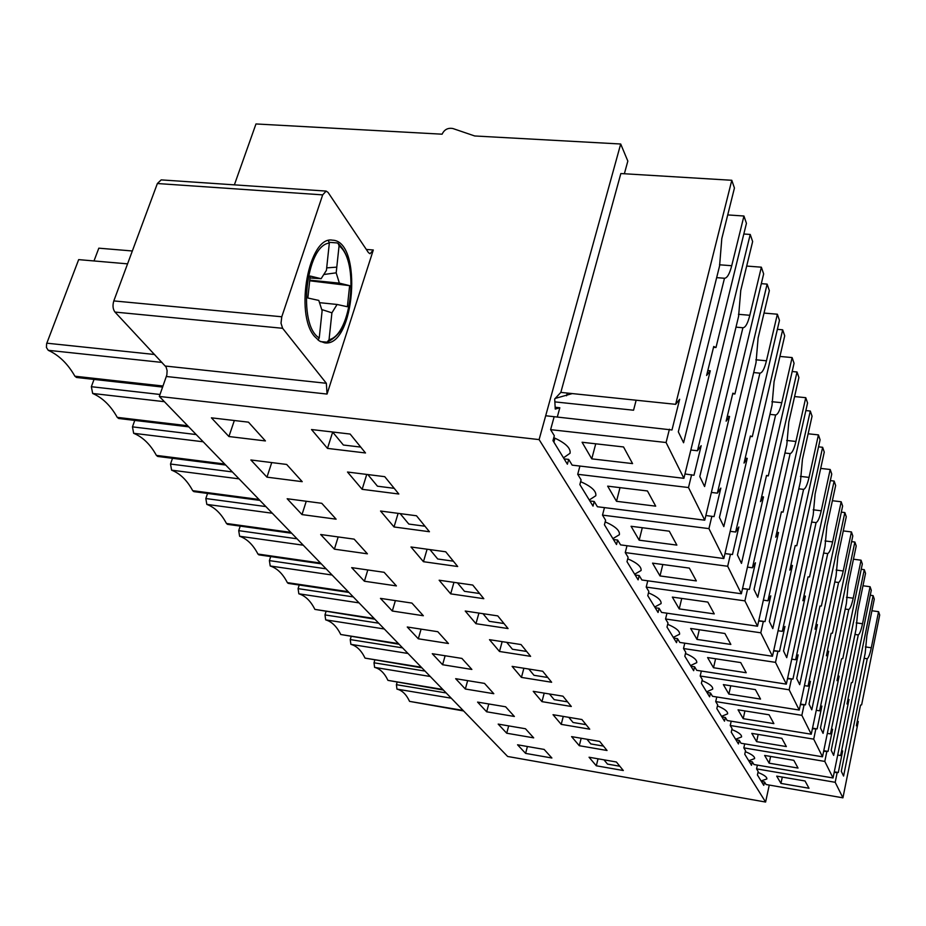 <?xml version="1.0" encoding="UTF-8"?>
<svg xmlns="http://www.w3.org/2000/svg" width="926" height="926" viewBox="0 0 926 926"><rect width="100%" height="100%" fill="white"/><g stroke="black" fill="none" stroke-linecap="round" stroke-linejoin="round"><path stroke-width="1.39" d="M545.692 415.751L671.987 429.965L679.661 399.28L675.644 404.326L560.832 392.392L620.848 173.544L731.795 180.281L734.434 188.036L721.805 238.607L719.583 265.889L678.318 431.817L683.573 442.755L724.479 278.275C727.176 278.101 729.595 273.922 731.714 265.727L743.948 216.013L746.437 223.328L715.983 347.528L713.529 347.296M716.655 277.638L724.225 278.24M727.72 214.925L743.948 216.013M715.983 347.528L713.726 346.474L706.607 375.47L710.265 370.794L707.811 370.562M710.265 370.794L683.897 478.314L572.164 465.141L568.68 459.4L567.383 464.204L552.972 440.637L554.315 435.741L550.611 429.652L554.165 416.677M332.596 432.002L343.372 445.024L360.735 447.096M591.76 458.856L632.574 463.602L623.534 446.957L582.084 442.258L591.76 458.856L595.742 443.809M636.15 400.217L633.558 410.218L554.859 401.884M572.268 393.585L555.206 398.423M669.417 429.213L666.083 442.512L550.611 429.652M731.795 180.281L675.644 404.326M666.083 442.512L683.897 478.314M553.783 437.662C565.485 442.975 570.902 448.172 570.046 453.265L563.494 457.838M743.821 234L750.222 234.452L752.641 241.547L740.754 290.463L738.578 316.449L699.801 476.566L704.593 486.544L742.907 327.758C745.465 327.584 747.768 323.429 749.817 315.28L761.357 267.186L763.649 273.911L734.92 394.001L732.697 393.781M735.996 327.144L742.837 327.746M746.68 266.063L761.357 267.186M734.92 394.001L732.848 393.18L726.134 421.168L729.549 416.469L727.315 416.237M729.549 416.469L704.744 520.192L597.42 506.742L594.226 501.487L593.022 506.117L579.85 484.576L581.1 479.865L577.72 474.297L579.919 466.056M367.819 474.563L377.461 486.196L394.21 488.326M616.508 501.302L655.701 506.163L647.448 490.965L607.664 486.15L616.508 501.302L620.015 487.643M684.962 473.962L693.979 475.258L701.179 445.695L697.463 450.754L690.842 450.013M691.618 474.737L688.493 487.539L577.72 474.297M750.222 234.452L697.463 450.754M688.493 487.539L704.744 520.192M580.625 481.636C591.482 486.486 596.541 491.185 595.8 495.746L589.272 499.994M761.311 283.657L767.122 284.108L769.344 290.637L758.116 337.978L755.998 362.784L719.433 517.449L723.819 526.605L759.899 373.166C762.295 372.9 764.482 368.768 766.45 360.793L777.365 314.215L779.46 320.396L752.306 436.632L750.28 436.424M753.683 372.565L759.899 373.166M764.019 313.081L777.365 314.215M752.306 436.632L750.373 436.019L744.041 463.069L747.224 458.358L745.198 458.139M747.224 458.358L723.819 558.528L620.582 544.882L617.654 540.066L616.508 544.523L604.423 524.764L605.604 520.227L602.502 515.122L604.458 507.622M400.159 513.629L408.806 524.058L424.976 526.223M639.172 540.182L676.871 545.113L669.301 531.188L631.069 526.281L639.172 540.182L642.297 527.727M705.855 515.527L714.05 516.615L720.833 488.095L717.372 493.153L711.376 492.435M711.874 516.28L708.934 528.619L602.502 515.122M767.122 284.108L717.372 493.153M708.934 528.619L723.819 558.528M605.176 521.859C615.292 526.315 620.026 530.598 619.39 534.696L612.908 538.631M777.377 329.343L782.667 329.806L784.716 335.814L774.078 381.674L772.018 405.403L737.443 554.975L741.483 563.39L775.618 414.975C777.852 414.535 779.9 410.45 781.764 402.706L792.112 357.575L794.057 363.281L768.302 475.895L766.462 475.675M769.946 414.385L775.618 414.975M779.923 356.441L792.112 357.575M768.302 475.895L766.52 475.432L760.512 501.614L763.499 496.915L761.647 496.695M763.499 496.915L741.356 593.751L641.892 579.989L639.195 575.544L638.118 579.861L626.995 561.677L628.106 557.278L625.258 552.59L626.995 545.738M429.953 549.604L437.72 558.991L453.346 561.179M660.007 575.937L696.329 580.915L689.361 568.101L652.541 563.135L660.007 575.937L662.808 564.524M724.965 553.632L732.466 554.524L738.855 526.987L735.638 532.022L730.174 531.327M732.466 554.524L724.989 553.551M730.44 554.35L727.674 566.261L625.258 552.59M782.667 329.806L735.638 532.022M727.674 566.261L741.356 593.751M627.724 558.795C637.169 562.915 641.625 566.828 641.07 570.52L634.646 574.189M792.17 371.511L797.02 371.974L798.907 377.542L788.813 422.001L786.811 444.746L754.03 589.515L757.757 597.282L790.133 453.601C792.216 453.011 794.149 448.971 795.92 441.459L805.759 397.682L807.565 402.972L783.083 512.147L781.394 511.939M784.935 453.022L790.133 453.601M794.589 396.56L805.759 397.682M783.083 512.147L781.417 511.835L775.722 537.196L778.523 532.519L776.821 532.3M778.523 532.519L757.514 626.219L661.569 612.41L659.08 608.301L658.062 612.48L647.783 595.673L648.837 591.425L646.209 587.096L647.76 580.81M457.479 582.859L464.482 591.32L479.61 593.52M679.221 608.903L714.259 613.903L707.834 602.085L672.334 597.096L679.221 608.903L681.744 598.416M742.513 588.67L749.4 589.399L755.442 562.776L752.433 567.777L747.444 567.117M749.4 589.399L742.559 588.461M747.513 589.364L744.898 600.87L646.209 587.096M797.02 371.974L752.433 567.777M744.898 600.87L757.514 626.219M648.489 592.837C657.356 596.657 661.558 600.245 661.071 603.602L654.705 606.993M805.851 410.577L810.296 411.028L812.056 416.179L802.448 459.331L800.492 481.161L769.344 621.427L772.793 628.615L803.583 489.379C805.539 488.673 807.356 484.68 809.046 477.388L818.422 434.884L820.089 439.804L796.777 545.75L795.214 545.553L789.809 570.127L792.436 565.485L790.873 565.277M798.791 488.812L803.583 489.379M808.132 433.785L818.422 434.884M792.436 565.485L772.469 656.256L679.8 642.436L677.485 638.627L676.524 642.667L667.009 627.099L667.993 622.99L665.562 618.985L666.975 613.186M483.002 613.695L489.31 621.323L503.975 623.534M697.012 639.415L730.845 644.427L724.896 633.488L690.634 628.476L697.012 639.415L699.292 629.738M758.683 621.01L765.026 621.601L770.768 595.835L767.943 600.789L763.36 600.152M765.026 621.601L758.753 620.698M763.279 621.67L760.79 632.805L665.562 618.985M810.296 411.028L767.943 600.789M760.79 632.805L772.469 656.256M667.681 624.309C676.038 627.863 679.997 631.162 679.568 634.229L673.283 637.377M818.538 446.841L822.635 447.293L824.267 452.085L815.111 493.986L813.202 514.972L783.535 650.99L786.741 657.657L816.072 522.611C817.913 521.813 819.637 517.865 821.246 510.782L830.194 469.494L831.756 474.066L809.509 576.956L808.039 576.875L802.877 600.719L805.365 596.112L803.918 595.916M811.662 522.067L816.072 522.611M820.702 468.417L830.194 469.494M805.365 596.112L786.336 684.129L696.734 670.331L694.581 666.778L693.667 670.702L684.823 656.245L685.761 652.251L683.504 648.536L684.777 643.176M506.719 642.343L512.425 649.242L526.639 651.453M713.518 667.739L746.229 672.739L740.707 662.576L707.591 657.564L713.518 667.739L715.59 658.78M773.638 650.943L779.495 651.406L784.959 626.451L782.296 631.358L778.083 630.745M779.495 651.406L773.719 650.55M777.863 651.58L775.502 662.356L683.504 648.536M822.635 447.293L782.296 631.358M775.502 662.356L786.336 684.129M685.471 653.49C693.366 656.8 697.116 659.868 696.746 662.657L690.53 665.574M830.333 480.617L834.129 481.057L835.646 485.525L826.895 526.246L825.031 546.456L796.719 678.457L799.705 684.673L827.717 553.574C829.453 552.683 831.085 548.794 832.613 541.895L841.178 501.765L842.625 506.036L821.362 606.032L819.973 606.044L815.054 629.194L817.403 624.633L816.061 624.448M823.619 553.053L827.717 553.574M832.381 500.723L841.178 501.765M817.403 624.633L799.231 710.045L712.511 696.306L710.497 692.995L709.629 696.803L701.387 683.33L702.278 679.464L700.183 676.003L701.341 671.037M528.815 669.047L533.989 675.297L547.787 677.496M728.878 694.083L760.535 699.072L755.396 689.615L723.356 684.615L728.878 694.083L730.764 685.772M787.494 678.746L792.934 679.082L798.143 654.89L795.631 659.74L791.73 659.15M792.934 679.082L787.598 678.272M791.406 679.337L789.149 689.789L700.183 676.003M834.129 481.057L795.631 659.74M789.149 689.789L799.231 710.045M702.012 680.61C709.49 683.724 713.055 686.56 712.719 689.129L706.584 691.838M841.329 512.136L844.848 512.564L846.271 516.743L837.891 556.341L836.074 575.833L809.011 704.049L811.789 709.837L838.574 582.489C840.218 581.528 841.769 577.685 843.239 570.983L851.434 531.929L852.8 535.934L832.428 633.187L831.131 633.28L826.409 655.782L828.643 651.267L827.393 651.082M834.777 581.979L838.574 582.489M843.273 530.911L851.434 531.929M828.643 651.267L811.257 734.214L727.223 720.544L725.347 717.465L724.514 721.157L716.828 708.575L717.685 704.825L715.717 701.595L716.782 696.977M549.465 693.979L554.165 699.651L567.557 701.85M743.208 718.669L773.881 723.623L769.078 714.791L738.057 709.825L743.208 718.669L744.932 710.925M800.388 704.617L805.446 704.86L810.424 681.374L808.039 686.166L804.428 685.61M805.446 704.86L800.504 704.073M804.011 705.184L801.858 715.323L715.717 701.595M844.848 512.564L808.039 686.166M801.858 715.323L811.257 734.214M717.43 705.901C724.526 708.83 727.917 711.469 727.616 713.842L721.574 716.342M851.607 541.629L854.872 542.034L856.214 545.958L848.181 584.491L846.41 603.312L820.482 727.952L823.075 733.369L848.748 609.539C850.299 608.521 851.781 604.736 853.193 598.208L861.053 560.195L862.326 563.946L842.787 658.594L841.56 658.768L837.035 680.645L839.153 676.177L837.995 676.003M845.207 609.053L848.748 609.539M853.448 559.211L861.053 560.195M839.153 676.177L822.508 756.797L741.008 743.242L739.249 740.349L738.45 743.937L731.251 732.165L732.061 728.519L730.232 725.498L731.204 721.192M568.795 717.337L573.055 722.488L586.077 724.664M756.611 741.645L786.348 746.576L781.857 738.311L751.785 733.38L756.611 741.645L758.186 734.434M812.403 728.75L817.126 728.912L821.883 706.098L819.626 710.821L816.269 710.3M817.126 728.912L812.53 728.172M815.771 729.294L813.711 739.145L730.232 725.498M854.872 542.034L819.626 710.821M813.711 739.145L822.508 756.797M731.841 729.538C738.578 732.292 741.819 734.758 741.552 736.946L735.591 739.272M861.226 569.282L864.282 569.675L865.532 573.344L857.823 610.882L856.087 629.067L831.212 750.315L833.655 755.396L858.286 634.923C859.756 633.835 861.168 630.12 862.523 623.754L870.081 586.725L871.285 590.244L852.499 682.439L851.341 682.659L847.001 703.957L849.015 699.547L847.927 699.373M854.987 634.449L858.286 634.923M862.974 585.764L870.081 586.725M849.015 699.547L833.041 777.967L753.926 764.517L752.271 761.797L751.507 765.293L744.759 754.25L745.534 750.708L743.821 747.872L744.712 743.856M586.934 739.237L590.811 743.925L603.474 746.09M769.159 763.186L798.027 768.071L793.825 760.327L764.644 755.431L769.159 763.186L770.617 756.438M823.631 751.333L828.052 751.414L832.613 729.248L830.472 733.901L827.335 733.392M828.052 751.414L823.77 750.697M826.768 751.854L824.8 761.415L743.821 747.872M864.282 569.675L830.472 733.901M824.8 761.415L833.041 777.967M745.326 751.669C751.75 754.262 754.84 756.577 754.609 758.602L748.74 760.755M870.266 595.244L873.114 595.638L874.283 599.087L866.875 635.664L865.185 653.258L841.294 771.289L843.574 776.057L867.245 658.768C868.646 657.645 870 653.976 871.297 647.772L878.566 611.669L879.7 614.991L861.631 704.836L860.532 705.114L856.353 725.845L858.275 721.493L857.268 721.342M864.155 658.317L867.245 658.768M871.922 610.755L878.566 611.669M858.275 721.493L842.926 797.83L766.057 784.507L764.506 781.949L763.776 785.352L757.422 774.969L758.174 771.532L756.565 768.869L757.387 765.107M603.983 759.841L607.502 764.089L619.841 766.253M780.954 783.408L809 788.257L805.041 780.988L776.706 776.127L780.954 783.408L782.296 777.088M834.152 772.492L838.296 772.504L842.672 750.94L840.634 755.535L837.706 755.049M838.296 772.504L834.291 771.833M837.081 772.99L835.194 782.296L756.565 768.869M873.114 595.638L840.634 755.535M835.194 782.296L842.926 797.83M757.977 772.434C764.112 774.9 767.075 777.064 766.867 778.951L761.079 780.942M326.693 267.869L336.798 267.139L336.184 272.834L339.367 283.136L349.634 285.648L347.377 306.738L337.087 304.469L331.913 312.826L329.043 339.715L327.121 342.145L320.535 341.636M329.32 242.323L336.96 242.925L338.117 243.376L339.066 245.853L336.786 267.139L326.693 267.88M318.046 340.039L319.238 337.932L322.121 310.777L318.799 300.429L307.86 298.01L310.198 276.041L321.114 278.714L326.427 270.346L329.332 243.087L328.394 240.61M309.759 280.161L339.367 283.136M309.689 280.786L349.634 285.648M323.787 274.501L336.184 272.834M309.99 277.95L321.114 278.714M331.913 312.826L321.727 309.539M319.516 302.663L337.087 304.469M616.38 761.994L623.314 770.525L596.298 765.79L589.052 757.237L616.38 761.994M598.034 758.799L596.298 765.79M544.141 749.423L551.884 758L525.609 753.394L517.565 744.793L544.141 749.423M527.415 746.506L525.609 753.394M463.613 710.96L409.57 701.376C406.294 694.384 402.092 690.298 396.953 689.118L396.409 684.684L397.08 682.358M761.357 781.405L764.506 781.949M749.03 761.253L752.271 761.797M581.898 719.525L589.735 729.179L561.214 724.363L553.03 714.698L581.898 719.525M563.263 716.411L561.214 724.363M505.619 706.781L514.37 716.469L486.659 711.793L477.584 702.105L505.619 706.781M488.789 703.98L486.659 711.793M421.886 667.831L365.052 658.12C361.348 650.48 356.626 645.897 350.885 644.357L350.236 639.577L351.116 636.683M735.915 739.793L739.249 740.349M721.921 716.898L725.347 717.465M542.717 671.246L551.641 682.254L521.442 677.404L512.113 666.384L542.717 671.246M523.873 668.259L521.442 677.404M461.912 658.421L471.866 669.44L442.593 664.729L432.268 653.71L461.912 658.421M445.128 655.747L442.593 664.729M374.81 619.181L314.898 609.389C310.673 600.986 305.325 595.788 298.843 593.798L298.091 588.635L299.225 585.024M706.955 692.44L710.497 692.995M690.923 666.222L694.581 666.778M497.771 615.894L508.061 628.557L475.952 623.696L465.234 611.033L497.771 615.894M478.916 613.081L475.952 623.696M411.92 603.081L423.344 615.732L392.3 611.021L380.47 598.381L411.92 603.081M395.379 600.604L392.3 611.021M321.287 563.853L258.886 554.859L257.937 554.049C253.099 544.754 246.987 538.816 239.614 536.247L238.711 530.644L240.216 526.107M673.711 638.06L677.485 638.627M655.168 607.734L659.08 608.301M445.73 551.792L457.687 566.515L423.448 561.7L410.994 546.988L445.73 551.792M427.094 549.211L423.448 561.7M354.149 539.14L367.414 553.817L334.39 549.164L320.674 534.522L354.149 539.14M338.175 536.941L334.39 549.164M259.893 500.387L193.87 491.625L192.701 490.676C187.098 480.281 180.061 473.452 171.599 470.165L170.511 464.03L172.502 458.312M635.132 574.988L639.195 575.544M613.44 539.511L617.654 540.066M384.741 476.67L398.817 494.009L362.147 489.322L347.505 472.029L384.741 476.67M366.742 474.425L362.147 489.322M286.666 464.447L302.223 481.67L266.966 477.156L250.877 459.979L286.666 464.447M271.735 462.583L266.966 477.156M188.754 426.851L118.702 418.494L117.255 417.36C110.68 405.657 102.485 397.694 92.669 393.469L91.35 386.709L94.035 379.428M589.862 500.943L594.226 501.487M564.131 458.879L568.68 459.4M624.367 173.764L627.828 161.089L620.698 144.005L474.725 135.972L452.883 128.529C447.929 127.638 444.341 129.524 442.107 134.189L255.981 123.957L234.382 184.853M114.986 312.074L282.615 328.29L281.006 323.197L281.782 316.773L322.688 194.877L326.149 191.092L161.193 179.887L157.374 183.522L113.817 300.915C112.451 305.464 112.845 309.18 114.986 312.074L166.101 367.032L167.108 370.631L166.854 374.903L159.33 396.444L507.645 756.473L765.605 802.043L769.263 785.063M557.302 417.013L559.825 407.764L555.253 409.072L554.697 398.967L560.832 392.392M159.33 396.444L539.106 439.595L620.698 144.005M539.106 439.595L765.605 802.043M533.689 737.86L506.719 733.218L498.188 724.097L525.47 728.75L533.689 737.86M493.801 693.701L465.327 689.013L455.661 678.689L484.483 683.388L493.801 693.701M448.439 643.501L418.309 638.79L407.266 627.006L437.79 631.706L448.439 643.501M396.409 585.915L364.404 581.227L351.683 567.638L384.116 572.303L396.409 585.915M336.115 519.173L302.003 514.59L287.176 498.744L321.773 503.304L336.115 519.173M265.415 440.926L228.919 436.528L211.417 417.834L248.469 422.163L265.415 440.926M365.504 452.964L327.491 448.392L311.518 429.537L350.144 434.051L365.504 452.964M429.444 531.732L394.036 526.963L380.551 511.036L416.492 515.77L429.444 531.732M483.812 598.694L450.684 593.855L439.144 580.22L472.746 585.058L483.812 598.694M530.61 656.337L499.484 651.476L489.495 639.681L521.037 644.554L530.61 656.337M571.307 706.48L541.965 701.642L533.237 691.34L562.95 696.178L571.307 706.48M607.039 750.488L579.294 745.708L571.597 736.621L599.678 741.413L607.039 750.488M326.149 191.092L328.07 192.423L368.432 252.601L370.053 253.736L373.305 249.997L366.314 249.441M282.615 328.29L326.346 383.283L327.04 394.059L373.305 249.997M581.169 738.265L579.294 745.708M508.675 725.891L506.719 733.218M443.357 690.032L387.959 680.378C384.475 673.075 380.019 668.746 374.602 667.391L374.011 662.796L374.775 660.203M314.539 336.427C294.341 313.717 309.018 235.447 332.399 240.17C363.096 240.691 354.785 347.725 324.632 342.84L319.354 340.965L314.539 336.427M162.652 387.08L76.534 377.472L74.913 376.222C67.772 363.744 58.882 355.109 48.256 350.317L46.439 347.516L46.601 343.766L78.664 259.627L127.568 263.852M555.149 407.255L559.825 407.764M132.349 250.981L98.816 248.18L93.989 260.947M234.336 420.52L228.919 436.528M332.665 432.095L327.491 448.392M225.678 465.026L157.698 456.437L156.401 455.395C150.336 444.387 142.754 437.014 133.657 433.299L132.464 426.863L134.768 420.416M306.251 501.255L302.003 514.59M398.111 513.351L394.036 526.963M291.678 533.249L227.518 524.347L226.465 523.468C221.256 513.652 214.716 507.298 206.822 504.392L205.838 498.535L207.563 493.442M367.807 569.953L364.404 581.227M453.948 582.361L450.684 593.855M348.94 592.432L288.217 583.38L287.349 582.628C282.835 573.796 277.129 568.251 270.218 565.983L269.397 560.612L270.693 556.561M421.087 629.136L418.309 638.79M502.158 641.637L499.484 651.476M399.083 644.264L340.745 634.507C336.798 626.497 331.774 621.624 325.674 619.864L324.98 614.91L325.975 611.669M467.653 680.645L465.327 689.013M544.199 693.123L541.965 701.642M719.49 264.79L731.714 265.727M567.279 393.064L566.538 395.761M554.963 438.183L553.887 442.119M738.45 314.308L749.817 315.28M580.66 481.647L579.873 484.611M755.847 359.786L766.45 360.793M771.879 401.71L781.764 402.706M786.683 440.452L795.92 441.459M800.411 476.392L809.046 477.388M813.155 509.798L821.246 510.782M825.031 540.946L832.613 541.895M836.109 570.046L843.239 570.983M846.48 597.293L853.193 598.208M856.203 622.862L862.523 623.754M865.335 646.904L871.297 647.772M339.066 245.853C359.635 260.843 351.683 334.888 329.043 339.715M319.238 337.932C297.292 325.362 305.765 245.193 329.332 243.087M409.57 701.376L463.093 710.427M396.953 689.118L451.263 698.192M396.409 684.684L446.193 692.949M365.052 658.12L421.307 667.229M350.885 644.357L407.984 653.467M350.236 639.577L402.579 647.876M314.898 609.389L374.15 618.487M298.843 593.798L359.045 602.872M298.091 588.635L353.269 596.911M257.937 554.049L320.523 563.054M239.614 536.247L303.253 545.206M238.711 530.644L297.038 538.793M192.701 490.676L258.991 499.461M171.599 470.165L239.058 478.858M170.511 464.03L232.345 471.924M117.255 417.36L187.677 425.752M92.669 393.469L164.4 401.687M91.35 386.709L160.024 394.476M322.688 194.877L157.374 183.522M165.395 366.048L326.346 383.283M166.402 376.5L327.04 394.059M113.817 300.915L281.782 316.773M387.959 680.378L442.813 689.453M374.602 667.391L430.266 676.489M374.011 662.796L425.034 671.084M46.798 343.187L154.607 354.496M48.256 350.317L162.004 362.425M74.913 376.222L163.022 386.026M132.464 426.863L196.196 434.56M133.657 433.299L203.188 441.783M156.401 455.395L224.694 464.007M205.838 498.535L265.866 506.568M206.822 504.392L272.313 513.236M226.465 523.468L290.845 532.392M269.397 560.612L326.102 568.83M270.218 565.983L332.087 575.023M287.349 582.628L348.222 591.691M324.98 614.91L378.711 623.198M325.674 619.864L384.29 628.974M340.745 634.507L398.458 643.616M338.117 243.376C347.863 252.485 352.239 269.188 351.243 293.473C347.782 316.333 344.727 333.58 327.121 342.145"/></g></svg>
